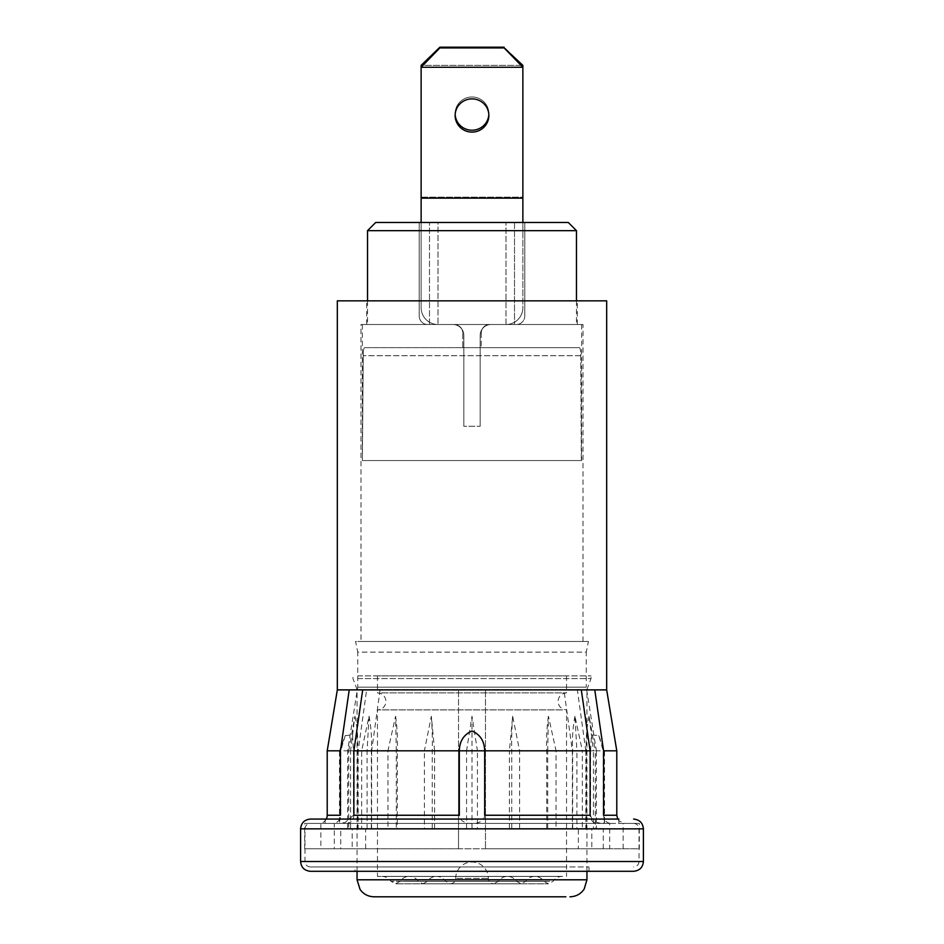 <?xml version="1.0" encoding="UTF-8"?>
<svg xmlns="http://www.w3.org/2000/svg" width="944" height="944" viewBox="0 0 944 944"><rect width="100%" height="100%" fill="white"/><g stroke="black" fill="none" stroke-linecap="round" stroke-linejoin="round"><path stroke-width="0.71" stroke-dasharray="4.72 3.54" d="M554.494 819.062L325.09 819.062L554.494 819.062M554.494 823.416L325.09 823.416L554.494 823.416M618.91 823.416L618.91 819.062L310.399 819.062M355.015 866.946L588.985 866.946L355.015 866.946L355.015 871.3L588.985 871.3L310.399 871.3M562.742 866.946L310.399 866.946L562.742 866.946M562.742 823.416L310.399 823.416L562.742 823.416M616.786 750.822L590.566 750.822L590.566 815.25C592.738 825.245 606.107 823.357 604.514 822.177L603.251 815.25L603.251 750.822L598.779 735.612L591.475 734.869L590.566 750.822L485.464 750.822L485.464 689.887L485.464 848.774L485.464 750.822L509.394 750.822L512.663 716.201L519.613 750.822L519.613 828.631L485.464 828.631L603.263 828.631L591.817 828.631L591.817 848.774L603.263 848.774L485.464 848.774L639.312 848.774L639.312 823.416L485.464 823.416L610.674 823.416C606.378 822.932 604.018 820.218 603.582 815.25M598.779 735.612L604.514 750.822L604.514 822.177M594.779 689.887L577.374 689.887L585.823 750.822L593.434 750.822L589.08 716.201L595.322 750.822L596.384 750.822L586.259 687.161L357.741 687.161L586.259 687.161L586.259 652.127L357.741 652.127L355.558 641.46L588.442 641.46L355.558 641.46M345.221 735.612L340.749 750.822L340.749 815.25L339.486 822.177L344.784 822.802L353.434 815.25L353.434 750.822L339.486 750.822L345.221 735.612L352.525 734.88L353.434 750.822L458.536 750.822L458.536 848.774L458.536 689.887L458.536 750.822L434.606 750.822L431.337 716.201L424.387 750.822L367.098 750.822L369.045 716.201L361.658 750.822L361.658 828.631L347.616 828.631L347.616 750.822L357.741 687.161L357.741 652.127L586.259 652.127L588.442 641.46M360.997 641.46L583.003 641.46L360.997 641.46L360.997 324.512L583.003 324.512L360.997 324.512M583.003 641.46L583.003 324.512M366.709 324.512L577.291 324.512L366.709 324.512L366.709 300.841L577.291 300.841L366.709 300.841M577.291 324.512L577.291 300.841M362.697 689.887L380.09 689.887L366.626 689.887L358.177 750.822L350.566 750.822L354.92 716.201L348.678 750.822L347.616 750.822L371.346 750.822L367.098 750.822L367.098 828.631L424.387 828.631L424.387 750.822L434.606 750.822L434.606 828.631L458.536 828.631L340.737 828.631L340.737 848.774L458.536 848.774L304.688 848.774L304.688 823.416L333.326 823.416C337.622 822.932 339.982 820.218 340.418 815.25M326.27 819.062A8.166 8.166 0 0 1 319.048 823.416L304.688 823.416M340.737 828.631L352.183 828.631L352.183 848.774L320.842 848.774L320.842 823.416M340.737 848.774L352.183 848.774M339.486 822.177L339.486 750.822L340.749 750.822L327.214 750.822M319.048 823.416L333.326 823.416M606.673 689.887L485.464 689.887M350.566 828.631L350.566 750.822L357.54 750.822L348.678 750.822L348.678 828.631L358.177 828.631L352.183 828.631M347.616 828.631L348.678 828.631M585.823 750.822L585.823 828.631L593.434 828.631L593.434 750.822L586.46 750.822L595.322 750.822L595.322 828.631L596.384 828.631L596.384 750.822L582.342 750.822L582.342 828.631L519.613 828.631M509.394 828.631L509.394 750.822L576.902 750.822L574.955 716.201L582.342 750.822L572.654 750.822L572.654 828.631M380.09 689.887L371.641 750.822L387.96 750.822L387.96 828.631L578.353 828.631L578.353 848.774L609.694 848.774L609.694 823.416L597.21 823.416C592.915 822.932 590.555 820.218 590.118 815.25M577.374 689.887L563.91 689.887L572.359 750.822L556.04 750.822L548.417 716.201L547.709 750.822L477.44 750.822L472 716.201L466.56 750.822L396.291 750.822L395.583 716.201L387.96 750.822L397.294 750.822L397.294 828.631M574.955 716.201A123.676 107.097 90 0 0 572.654 750.822L576.902 750.822L576.902 828.631M596.384 828.631L582.342 828.631M572.359 750.822L572.359 828.631M547.709 828.631L547.709 750.822L556.04 750.822L556.04 828.631M466.56 828.631L466.56 750.822L477.44 750.822L477.44 828.631M395.583 716.201A123.676 79.497 -90 0 1 397.294 750.822L396.291 750.822L396.291 828.631M358.177 750.822L358.177 828.631M458.536 689.887L337.327 689.887M371.641 750.822L371.641 828.631L365.647 828.631L365.647 848.774L334.306 848.774L334.306 823.416L597.21 823.416M346.79 823.416C351.085 822.932 353.445 820.218 353.882 815.25M484.685 815.25C484.461 826.425 459.527 826.425 459.315 815.25M371.641 828.631L387.96 828.631M434.606 828.631L424.387 828.631M367.098 828.631L361.658 828.631M365.647 828.631L578.353 828.631M365.647 848.774L578.353 848.774M304.688 848.774L320.842 848.774M334.306 848.774L609.694 848.774M334.306 823.416L609.694 823.416M585.823 828.631L591.817 828.631M593.434 828.631L595.322 828.631M591.817 848.774L639.312 848.774M623.158 848.774L623.158 823.416L639.312 823.416M623.158 823.416L610.674 823.416M606.673 300.841L337.327 300.841M581.303 689.887L563.91 689.887M349.221 689.887L366.626 689.887M369.045 716.201A123.676 107.097 90 0 1 371.346 750.822L371.346 828.631M354.92 716.201A123.676 121.788 -90 0 1 357.54 750.822L357.54 828.631M472 716.201L472 828.631M548.417 716.201A123.676 79.497 -90 0 0 546.706 750.822L546.706 828.631M589.08 716.201A123.676 121.788 -90 0 0 586.46 750.822L586.46 828.631M512.663 716.201A123.676 42.303 90 0 0 511.754 750.822L511.754 828.631M431.337 716.201A123.676 42.303 90 0 1 432.246 750.822L432.246 828.631M455.161 114.543A16.862 16.614 0 0 1 455.138 113.599L455.138 115.487A16.862 16.614 0 0 0 472 132.101A16.862 16.614 0 0 0 488.862 115.487A16.862 16.614 0 0 0 472 98.872A16.862 16.614 0 0 0 455.138 115.487L455.138 113.599A16.862 16.614 0 0 0 472 130.213A16.862 16.614 0 0 0 488.862 113.599L488.862 115.487L488.862 113.599A16.862 16.614 0 0 0 472 96.984A16.862 16.614 0 0 0 455.138 113.599A16.862 16.614 0 0 1 472 96.984A16.862 16.614 0 0 1 488.839 114.543M421.13 222.489L421.13 307.65A16.862 16.862 0 0 0 437.992 324.512L452.955 324.512A10.88 10.88 0 0 1 463.834 335.391L463.834 426.263L480.166 426.263L463.834 426.263L480.166 426.263L463.834 426.263L463.834 335.391A10.88 10.88 0 0 0 452.955 324.512L489.747 324.512A8.496 8.496 0 0 0 481.251 333.02A8.496 8.496 0 0 1 489.747 324.512A8.496 8.496 0 0 0 481.251 333.02A8.496 8.496 0 0 1 489.747 324.512L516.274 324.512A8.496 8.496 0 0 0 524.781 316.016A8.496 8.496 0 0 1 516.274 324.512L491.045 324.512A10.88 10.88 0 0 0 480.166 335.391A10.88 10.88 0 0 1 491.045 324.512L506.008 324.512A16.862 16.862 0 0 0 522.87 307.65A16.862 16.862 0 0 1 506.008 324.512A16.862 16.862 0 0 0 522.87 307.65L522.87 65.372L421.13 65.372L421.13 197.19L522.87 197.19L522.87 198.146L522.87 67.26L504.143 47.92L439.857 47.92L421.13 67.26L421.13 198.146L522.87 198.146L522.87 307.65A16.862 16.862 0 0 1 506.008 324.512L437.992 324.512A16.862 16.862 0 0 1 421.13 307.65L421.13 198.146M421.13 67.26L522.87 67.26L522.87 65.372L522.87 197.19L421.13 197.19L421.13 67.26M439.857 47.2L504.143 47.2L522.87 65.372L421.13 65.372L439.857 47.92M504.143 47.2L504.143 47.92M480.166 426.263L480.166 335.391A10.88 10.88 0 0 1 491.045 324.512A10.88 10.88 0 0 0 480.166 335.391L480.166 426.263M421.13 307.65A16.862 16.862 0 0 0 437.992 324.512A16.862 16.862 0 0 1 421.13 307.65M452.955 324.512A10.88 10.88 0 0 1 463.834 335.391A10.88 10.88 0 0 0 452.955 324.512M463.834 426.263L463.834 335.391L463.834 426.263M568.312 222.489L375.688 222.489M367.535 230.655L576.465 230.655M472 324.512L581.634 324.512L472 324.512M579.356 347.64L472 347.64L579.356 347.64C580.277 348.053 580.749 350.743 580.772 355.711L581.315 460.542L580.772 355.711C580.749 350.743 580.277 348.053 579.356 347.64L364.644 347.64C363.723 348.053 363.251 350.743 363.228 355.711L362.366 460.542L363.228 355.711C363.251 350.743 363.723 348.053 364.644 347.64L579.356 347.64M581.315 460.542L362.685 460.542L581.315 460.542M462.749 347.64L481.251 347.64L462.749 347.64L481.251 347.64L462.749 347.64L462.749 333.02A8.496 8.496 0 0 0 454.253 324.512A8.496 8.496 0 0 1 462.749 333.02L462.749 347.64M427.726 324.512L454.253 324.512L427.726 324.512A8.496 8.496 0 0 1 419.219 316.016L419.219 222.489L524.781 222.489L419.219 222.489L429.496 222.489L419.219 222.489L419.219 316.016A8.496 8.496 0 0 0 427.726 324.512L429.496 324.512L427.726 324.512A8.496 8.496 0 0 1 419.219 316.016L419.219 222.489L419.219 316.016A8.496 8.496 0 0 0 427.726 324.512M524.781 316.016L524.781 222.489L514.504 222.489L524.781 222.489L524.781 316.016A8.496 8.496 0 0 1 516.274 324.512A8.496 8.496 0 0 0 524.781 316.016M481.251 333.02L481.251 347.64L481.251 333.02M489.747 324.512L454.253 324.512A8.496 8.496 0 0 1 462.749 333.02A8.496 8.496 0 0 0 454.253 324.512L489.747 324.512M437.992 222.489L506.008 222.489L437.992 222.489L437.992 324.512L429.496 324.512L437.992 324.512L437.992 222.489M514.504 222.489L506.008 222.489L514.504 222.489L514.504 324.512L514.504 222.489M506.008 324.512L506.008 222.489L506.008 324.512M562.612 709.9L377.458 709.9L562.612 709.9M385.624 876.398L562.117 876.398L385.624 876.398M562.612 876.398L377.458 876.398L562.612 876.398M381.388 692.896L566.542 692.896L381.388 692.896M562.612 675.892L377.458 675.892L562.612 675.892M357.918 678.606L591.027 678.606L357.918 678.606M357.918 675.892L591.027 675.892L357.918 675.892M361.823 689.498L586.944 689.498L361.823 689.498M565.869 896.8L374.06 896.8M643.395 828.856L300.605 828.856M643.395 861.506L300.605 861.506M565.798 861.506L304.959 861.506L565.798 861.506M565.798 828.856L304.959 828.856L565.798 828.856M340.749 815.25L327.214 815.25M458.536 815.25L353.434 815.25M616.786 815.25L603.251 815.25M590.566 815.25L485.464 815.25M580.772 355.711L363.228 355.711L580.772 355.711M429.496 324.512L429.496 222.489L429.496 324.512M487.647 878.357L455.681 878.357L487.647 878.357M497.228 881.33L445.674 881.33L497.228 881.33M429.296 881.33L516.545 881.33L429.296 881.33M523.436 881.33L418.334 881.33L523.436 881.33M403.088 881.33L543.897 881.33L403.088 881.33M549.644 881.33L390.993 881.33L549.644 881.33M586.944 879.796L357.056 879.796M588.985 871.3L588.985 866.946M633.601 823.416C636.94 823.77 638.746 825.575 639.041 828.856L639.041 861.506C638.746 864.775 636.94 866.592 633.601 866.946M310.399 866.946C307.095 866.616 305.278 864.81 304.959 861.506L304.959 828.856C305.254 825.575 307.06 823.77 310.399 823.416M325.09 823.416L325.09 819.062M617.73 819.062L619.134 820.973L624.952 823.416M603.263 848.774L603.263 828.631M576.465 300.841L576.465 324.512M581.634 324.512L581.634 460.542M362.366 324.512L362.366 460.542M367.535 300.841L367.535 324.512M377.458 675.892L377.458 692.896C382.627 693.392 385.459 696.235 385.966 701.392C385.506 706.513 382.674 709.345 377.458 709.9L377.458 876.398M566.542 675.892L566.542 692.896C561.373 693.392 558.541 696.235 558.034 701.392C558.494 706.513 561.326 709.345 566.542 709.9L566.542 876.398M381.883 876.398C385.754 876.504 388.786 878.156 390.993 881.33L395.548 883.796L548.452 883.796L395.548 883.796L400.103 881.33C402.309 878.156 405.354 876.504 409.224 876.398L534.776 876.398L409.224 876.398C413.094 876.504 416.127 878.156 418.334 881.33L422.888 883.796L521.112 883.796L422.888 883.796L427.455 881.33C429.662 878.156 432.694 876.504 436.565 876.398L507.435 876.398L436.565 876.398C440.435 876.504 443.468 878.156 445.674 881.33L450.241 883.796L493.759 883.796C490.396 883.419 488.579 881.602 488.319 878.357A16.319 16.319 0 0 0 472 862.037A16.319 16.319 0 0 0 455.681 878.357C455.35 881.661 453.545 883.478 450.241 883.796L493.759 883.796L498.326 881.33C500.532 878.156 503.565 876.504 507.435 876.398C511.306 876.504 514.338 878.156 516.545 881.33L521.112 883.796L525.666 881.33C527.873 878.156 530.906 876.504 534.776 876.398C538.646 876.504 541.691 878.156 543.897 881.33L548.452 883.796L553.007 881.33C555.214 878.156 558.246 876.504 562.117 876.398M586.944 871.3L586.944 689.498L591.027 678.606L591.027 675.892M357.056 871.3L357.056 689.498L352.973 678.606L352.973 675.892"/><path stroke-width="1.42" d="M300.605 861.506C301.124 867.394 304.393 870.663 310.399 871.3L633.601 871.3C639.607 870.663 642.876 867.394 643.395 861.506L300.605 861.506L300.605 828.856C301.183 822.908 304.452 819.64 310.399 819.062L618.91 819.062M355.015 871.3L633.601 871.3M594.779 689.887L606.673 689.887L606.673 300.841L337.327 300.841L337.327 689.887L594.779 689.887L603.582 750.822L616.786 750.822L606.673 689.887M326.27 819.062A8.166 8.166 0 0 0 327.214 815.25L327.214 750.822L340.418 750.822L349.221 689.887M327.214 815.25L340.418 815.25L340.418 750.822M617.73 819.062L616.786 815.25L603.582 815.25L603.582 750.822M590.118 750.822L590.118 815.25L484.685 815.25L484.685 750.822L459.315 750.822L459.315 815.25L353.882 815.25L353.882 750.822L459.315 750.822C459.563 741.17 463.775 734.562 471.976 730.986C480.201 734.503 484.425 741.123 484.685 750.822L590.118 750.822L581.303 689.887M353.882 750.822L362.697 689.887M504.143 47.2L439.857 47.2L421.13 65.372L421.13 198.146L522.87 198.146L522.87 222.489L522.87 67.26L421.13 67.26L439.857 47.92L504.143 47.92L522.87 67.26L522.87 65.372L504.143 47.92M488.862 115.487A16.862 16.614 0 0 1 472 132.101A16.862 16.614 0 0 1 455.138 115.487A16.862 16.614 0 0 1 472 98.872A16.862 16.614 0 0 1 488.862 115.487M488.839 114.543A16.862 16.614 0 0 1 472 130.213A16.862 16.614 0 0 1 455.161 114.543M421.13 198.146L421.13 222.489M439.857 47.2L439.857 47.92M367.535 230.655L375.688 222.489L568.312 222.489L576.465 230.655L367.535 230.655L367.535 300.841M586.944 871.3L586.944 879.796L357.056 879.796L360.077 889.46C363.534 894.204 368.195 896.647 374.06 896.8L565.869 896.8M300.605 828.856L643.395 828.856C642.876 822.956 639.607 819.699 633.601 819.062M643.395 861.506L643.395 828.856M337.327 689.887L327.214 750.822M616.786 815.25L616.786 750.822M576.465 230.655L576.465 300.841M586.944 879.796L584.147 889.13C580.702 894.074 575.97 896.635 569.94 896.8M357.056 879.796L357.056 871.3"/></g></svg>
